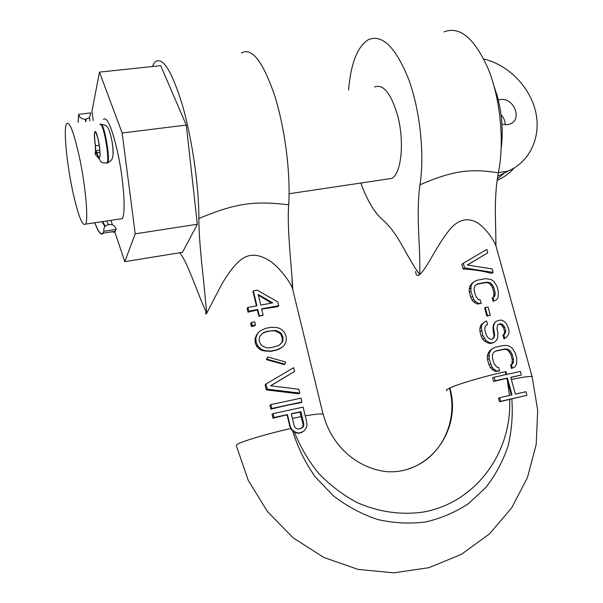 <?xml version="1.0" encoding="UTF-8"?>
<svg xmlns="http://www.w3.org/2000/svg" width="603" height="603" viewBox="0 0 603 603"><rect width="100%" height="100%" fill="white"/><g stroke="black" fill="none" stroke-linecap="round" stroke-linejoin="round"><path stroke-width="0.9" d="M179.777 252.747L180.425 253.667C185.634 260.029 193.352 280.591 201.116 300.437L206.701 313.259L203.407 278.752C202.013 266.541 198.839 237.951 198.869 218.535C198.975 186.576 192.274 139.587 182.566 105.698C171.855 70.777 162.667 56.192 155.009 61.958L152.152 66.564M114.706 231.673L124.813 261.657L182.498 252.31L197.339 224.248L186.274 125.062L160.707 65.659L99.472 72.111L91.958 111.231L93.231 120.555M197.339 224.248L135.215 233.836L122.138 133.014L99.472 72.111M186.274 125.062L122.138 133.014M124.813 261.657L135.215 233.836M110.884 220.344L112.414 224.881M103.392 119.341C107.017 116.447 111.676 127.007 117.359 151.036C123.841 179.747 126.117 214.412 122.153 218.663L119.688 219.025M98.93 158.627L95.244 154.195L95.704 149.913M79.166 155.966C85.528 185.031 88.626 219.974 85.513 224.128C82.407 226.645 78.149 215.678 72.714 191.234C66.677 163.368 63.338 128.537 66.556 123.736C69.428 120.902 73.634 131.642 79.166 155.966M374.546 86.99C383.169 83.711 390.797 93.005 397.445 114.872C404.726 141.012 401.477 173.574 391.807 178.405L386.342 179.219M78.654 114.314L78.714 114.593C79.762 117.781 82.076 119.326 85.641 119.236L89.553 117.615L90.789 112.897L78.654 114.314L78.043 122.364M112.475 231.733L113.62 232.291L114.645 232.057L116.153 229.132C115.075 225.854 112.738 224.308 109.135 224.512L106.256 225.432C104.281 226.803 103.49 228.658 103.882 230.994C101.997 236.497 98.99 233.738 94.875 222.733M96.947 152.619L95.817 150.991L95.462 145.798C94.287 138.479 94.076 133.828 94.822 131.846C96.653 128.122 101.681 155.024 99.601 157.421C98.952 158.167 98.07 156.561 96.947 152.619L99.992 152.227M94.807 222.741C98.379 232.419 101.168 235.894 103.181 233.15L103.882 230.994M116.213 229.419L103.942 231.288M241.373 52.974C251.677 47.079 262.697 61.039 274.425 94.852C284.925 127.678 290.744 173.43 288.679 204.816C287.307 222.952 289.726 249.717 291.95 276.476L292.809 289.832M288.679 204.816C254.707 200.716 235.698 203.015 198.869 218.535M443.959 31.899C459.855 25.756 474.704 38.313 488.52 69.579C500.626 99.955 504.553 142.798 498.349 172.805C469.375 168.237 452.604 170.868 419.99 184.767C424.716 154.232 420.11 110.304 408.563 79.023C395.478 46.808 381.985 33.73 368.094 39.79C357.308 46.906 350.803 63.677 348.572 90.088M360.843 183.026C367.302 200.912 374.893 213.454 383.636 220.66C395.998 231.703 404.168 249.944 408.819 257.353C412.633 264.197 416.266 269.925 419.703 274.546C417.329 276.506 415.957 275.473 415.603 271.44M294.053 294.942L292.372 288.015C289.568 281.488 281.729 270.4 271.953 262.29C260.594 254.466 250.923 253.154 242.949 258.37C236.451 262.297 227.504 273.581 220.193 287.209L206.701 313.259C205.827 314.472 205.533 314.216 205.834 312.49M290.216 426.193L289.832 426.427L287.073 414.819L272.963 418.165L272.051 414.299L273.008 413.643L303.113 407.123L306.814 422.515L306.957 425.876L305.668 428.876L303.58 431.386L299.269 433.029L297.196 432.811L294.166 431.447L291.626 429.291L290.216 426.193L287.45 414.578L273.928 417.525L273.008 413.643M289.832 426.427L291.249 429.509L293.789 431.665L296.797 433.037L298.839 433.271L301.824 432.457M261.694 309.113L277.749 306.678L278.707 305.676L261.619 308.811L263.104 315.052L262.757 315.429L258.86 316.228L257.375 309.98L247.984 312.15L247.102 308.404L247.961 307.394L256.908 305.766L253.366 290.819L252.951 291.317L256.403 305.857M252.25 325.597L251.376 326.547L250.637 323.412L251.511 322.454L254.715 321.851L255.461 324.994L252.25 325.597L251.511 322.454M251.376 326.547L254.79 325.718L255.461 324.994M256.117 342.007L255.227 342.903L256.81 346.514L259.607 349.167L262.086 350.584L270.619 351.353L276.347 350.222L280.975 348.097L283.742 345.866L281.511 347.622L276.724 349.883L270.988 351.014L265.569 350.758L262.704 349.996L260.33 348.474L257.662 345.677L256.117 342.007L255.868 338.087L257.051 334.567L258.521 332.306L260.79 330.557L265.599 328.334L271.327 327.248L276.694 327.535L279.528 328.303L281.872 329.818L284.518 332.585L286.056 336.218L286.327 340.1L285.189 343.612L283.742 345.866M255.227 342.903L255.024 338.946L256.335 335.298L258.521 332.306M266.88 359.124L266.353 359.607L284.292 364.589L284.804 364.167L266.88 359.124L267.717 356.968L285.618 362.011L284.804 364.167M266.353 359.607L267.717 356.968M267.242 389.161L266.3 389.9L265.094 384.789L266.029 384.028L293.623 367.687L294.535 371.478L270.498 385.792L298.817 389.252L299.736 393.073L267.242 389.161L266.029 384.028M270.672 385.814L294.535 371.478M266.3 389.9L298.689 393.797L299.736 393.073M271.795 408.472L270.837 409.143L269.925 405.284L270.883 404.598L300.957 398.176L301.884 402.005L271.795 408.472L270.883 404.598M270.837 409.143C281.767 406.407 291.762 404.259 300.829 402.698L301.884 402.005M253.366 290.819L257.18 290.141L277.81 301.952L278.707 305.676M263.104 315.052L258.86 316.228M259.282 315.761L257.798 309.512L257.375 309.98M257.798 309.512L248.843 311.156L247.984 312.15M248.843 311.156L247.961 307.394M493.118 272.398L464.551 267.92L463.292 263.277L486.794 249.393L487.744 252.838L467.265 264.996L492.169 268.938L493.118 272.398L491.543 273.445C483.41 271.079 473.913 269.594 463.051 268.991L461.8 264.363L463.292 263.277M480.259 299.902L481.217 303.422L478.269 303.377L475.398 301.462L473.641 299.337L470.86 291.241L471.116 285.664L472.714 282.913L474.629 281.33L477.252 280.229L485.566 278.669L491.015 279.475L493.849 281.382L496.932 286.282L498.372 291.505L498.153 297.053L496.593 299.812L493.985 300.927L493.028 297.43L494.528 296.525L495.153 294.566L495.063 292.138L493.631 286.907L490.865 283.161L486.523 282.151L478.202 283.719L476.136 284.722L474.78 286.199L474.139 288.159L474.214 290.601L475.639 295.869L478.428 299.646L480.259 299.902M490.299 315.226L487.518 315.784L485.279 307.568L488.061 307.017L490.299 315.226L486.862 316.168L484.624 307.96L485.279 307.568M504.824 338.366L503.859 334.831L505.585 332.607L505.653 330.723L504.688 327.203L502.058 324.015L500.241 323.766L497.633 324.911L496.932 328.786L497.897 332.321L497.679 337.981L496.096 340.808L494.189 342.459L491.392 343.047L488.837 342.323L485.95 340.416L482.822 335.419L481.292 327.61L482.174 324.308L484.495 321.979L486.568 320.939L487.525 324.474L486.01 325.401L484.82 327.519L484.895 329.992L486.184 334.733L487.382 336.987L488.988 338.532L490.985 339.368L492.659 339.022L494.015 337.492L494.648 335.487L493.503 326.992L493.978 324.414L495.553 321.61L499.827 320.125L502.201 320.268L505.05 322.168L506.799 324.286L508.804 329.457L509.06 332.509L508.05 335.208L506.324 337.431L503.935 338.833L502.97 335.298L504.477 333.188L504.485 331.349L503.52 327.828L501.078 324.55L498.485 324.391M498.591 367.34L499.563 370.928L496.601 370.943L493.706 369.036L491.927 366.888L489.101 358.634L489.335 352.906L490.932 350.049L492.847 348.391L495.478 347.207L503.829 345.451L506.769 345.459L509.309 346.175L512.166 348.067L515.286 353.034L516.748 358.363L516.56 364.061L515 366.925L512.384 368.124L511.412 364.551L512.912 363.601L513.53 361.574L513.432 359.079L511.97 353.742L509.173 349.959L507.183 349.122L504.801 349.001L496.45 350.773L494.377 351.835L493.02 353.381L492.387 355.408L492.47 357.911L493.925 363.285L496.744 367.106L498.591 367.34M507.432 378.073L495.101 380.81L494.128 377.199L520.344 371.425L521.324 374.998L510.779 377.335L515.361 394.121L525.922 391.716L526.909 395.312L500.656 401.319L499.676 397.686L512.015 394.882L507.432 378.073L506.822 378.345L511.367 395.025M258.212 294.49L272.767 302.872L260.73 305.065L258.212 294.49M275.398 330.399L266.978 331.349L263.3 332.713L260.059 335.961L259.23 338.102L259.328 341.388L260.722 344.426L262.448 346.069L266.895 347.848L270.875 347.727L279.001 345.481L282.204 342.218L283.018 340.092L282.897 336.828L281.511 333.821L279.8 332.185L275.398 330.399L274.945 330.836L279.181 332.773L280.817 334.477L282.159 337.514L282.317 340.733L281.578 342.79L278.925 345.511M291.294 413.741L294.211 425.989L295.319 427.783L296.91 428.793L298.982 429.012L302.653 427.512L303.618 425.937L303.791 423.864L300.859 411.661L291.294 413.741M464.551 267.92L463.051 268.991M497.927 252.996L495.885 245.609C492.493 237.522 484.443 227.195 477.267 222.688C469.262 218.218 461.694 218.897 454.564 224.723C446.846 230.798 435.517 250.351 429.336 261.265C425.077 268.365 421.866 272.797 419.703 274.546C419.974 265.546 419.778 255.024 419.123 242.986C418.595 231.552 417.02 205.344 419.99 184.767M510.816 377.47L521.324 374.998M492.206 339.12L493.367 337.838L494.03 335.818L492.99 329.796L493.382 324.746L495.553 321.61M482.822 335.419L481.247 336.286L482.694 339.082L484.608 341.132L487.759 342.888L490.525 343.499L494.189 342.459M481.247 336.286L479.965 331.56L479.815 328.447L480.923 325.032L484.495 321.979M467.423 265.019L487.744 252.838M472.285 296.51L470.755 297.498L472.187 300.256L474.094 302.284L477.222 304.025L481.217 303.422M470.755 297.498L469.338 292.244L469.187 289.169L469.827 286.523L471.682 283.606L474.629 281.33M493.985 300.927L496.593 299.812M493.164 301.432L492.206 297.935L493.028 297.43M493.571 297.106L493.932 292.847L492.5 287.631L489.907 283.779L488.076 282.845L485.845 282.588L477.538 284.156L475.91 284.963M490.556 364.016L488.958 364.785L490.405 367.611L492.334 369.677L495.5 371.448L499.563 370.928M488.958 364.785L487.503 359.426L487.345 356.283L487.985 353.592L489.847 350.599L492.847 348.391M512.384 368.124L511.525 368.516L510.553 364.951L511.902 364.061L512.241 359.644L510.786 354.315L508.171 350.449L506.332 349.544L504.093 349.356L495.779 351.112M493.978 324.414L493.382 324.746M493.503 326.992L492.915 327.323M503.859 334.831L502.97 335.298M504.801 334.009L503.814 334.537M505.585 332.607L504.477 333.188M505.653 330.723L504.485 331.349M504.688 327.203L503.52 327.828M503.648 325.552L502.548 326.148M502.058 324.015L501.078 324.55M500.241 323.766L499.405 324.226M491.392 343.047L490.525 343.499M488.837 342.323L487.759 342.888M485.95 340.416L484.608 341.132M484.186 338.275L482.694 339.082M481.533 330.678L479.965 331.56M481.292 327.61L479.815 328.447M482.174 324.308L480.923 325.032M494.015 337.492L493.367 337.838M494.648 335.487L494.03 335.818M494.558 333.007L493.955 333.331M493.593 329.464L492.99 329.796M478.269 303.377L477.222 304.025M475.398 301.462L474.094 302.284M473.641 299.337L472.187 300.256M470.86 291.241L469.338 292.244M470.626 288.211L469.187 289.169M471.116 285.664L469.827 286.523M472.714 282.913L471.682 283.606M495.153 294.566L494.076 295.236M495.063 292.138L493.932 292.847M493.631 286.907L492.5 287.631M492.447 284.691L491.377 285.377M490.865 283.161L489.907 283.779M488.89 282.317L488.076 282.845M486.523 282.151L485.845 282.588M478.202 283.719L477.538 284.156M487.518 315.784L486.862 316.168M496.601 370.943L495.5 371.448M493.706 369.036L492.334 369.677M491.927 366.888L490.405 367.611M489.101 358.634L487.503 359.426M488.852 355.529L487.345 356.283M489.335 352.906L487.985 353.592M490.932 350.049L489.847 350.599M511.412 364.551L510.553 364.951M512.912 363.601L511.902 364.061M513.53 361.574L512.407 362.101M513.432 359.079L512.241 359.644M511.97 353.742L510.786 354.315M510.764 351.496L509.648 352.039M509.173 349.959L508.171 350.449M507.183 349.122L506.332 349.544M504.801 349.001L504.093 349.356M292.545 430.61C297.671 447.283 305.276 462.757 315.354 477.041L333.233 495.719C346.876 506.234 361.634 514.148 377.501 519.469C393.661 523.155 409.716 523.992 425.673 521.972C441.215 518.346 455.544 512.188 468.659 503.49L485.792 487.563C495.447 475.134 502.842 461.385 507.975 446.318C511.713 430.791 512.995 414.977 511.826 398.862L526.909 395.312M511.826 398.862L509.633 399.367C512.083 452.303 475.933 502.48 423.781 511.962C401.538 515.309 378.352 512.06 356.742 502.389C342.753 494.837 330.105 485.219 318.806 473.543C308.525 460.888 300.324 446.989 294.204 431.854M499.676 397.686L498.455 398.184L499.533 401.764L509.633 399.367M500.656 401.319L499.533 401.764M494.128 377.199L492.583 377.9L493.578 381.48L506.822 378.345M446.77 390.684C445.828 390.314 446.71 389.478 449.408 388.189L449.838 387.993C457.639 384.156 484.706 376.174 505.344 371.704L506.09 374.569M305.216 415.866C315.263 414.125 321.263 413.568 323.238 414.201L323.479 415.166M292.402 418.399L301.176 416.613L303.045 424.301L302.917 426.344L302.035 427.866L300.844 428.597M495.101 380.81L493.578 381.48M294.166 431.447L293.789 431.665M297.196 432.811L296.797 433.037M291.626 429.291L291.249 429.509M287.45 414.578L287.073 414.819M273.928 417.525L272.963 418.165M258.378 295.169L271.516 303.098M301.138 416.62L300.068 412.158L291.332 413.899M260.059 335.977L262.87 333.142L266.624 331.71L271.079 330.859L274.945 330.836M302.653 427.512L302.035 427.866M303.618 425.937L302.917 426.344M303.791 423.864L303.045 424.301M300.859 411.661L300.068 412.158M263.3 332.713L262.87 333.142M282.204 342.218L281.578 342.79M283.018 340.092L282.317 340.733M282.897 336.828L282.159 337.514M281.511 333.821L280.817 334.477M279.8 332.185L279.181 332.773M498.349 172.805C493.947 195.96 495.674 222.077 495.772 233.218L495.93 245.775M498.395 172.556L507.967 171.101L497.701 176.234M494.151 86.523L497.151 95.643C502.013 113.59 503.362 131.22 501.199 148.526M497.06 180.372C503.739 177.516 509.399 173.408 514.05 168.041M483.772 58.973C508.54 64.958 530.165 87.103 535.72 112.03C541.328 136.941 529.984 161.921 507.967 171.101M501.96 124.226L507.425 124.731L510.1 124.007C522.733 119.447 513.733 97.158 500.286 99.563L498.304 100.008M505.224 124.821C505.208 121.052 503.814 117.675 501.04 114.698M299.269 433.029L298.839 433.271M281.511 347.622L280.975 348.097M279.754 348.624L279.302 349.039M276.724 349.883L276.347 350.222M267.642 351.014L267.204 351.421M265.569 350.758L265.071 351.225M262.704 349.996L262.086 350.584M260.33 348.474L259.607 349.167M257.662 345.677L256.81 346.514M255.868 338.087L255.024 338.946M257.051 334.567L256.335 335.298M112.301 143.047C113.032 147.923 113.289 151.692 113.055 154.338M112.784 231.688L115.052 231.341M99.254 145.315L95.462 145.798M95.116 153.607L95.591 151.436L95.191 144.426C93.684 129.381 94.716 127.813 98.274 139.7C101.161 152.77 100.256 164.099 97.249 153.878C96.518 151.587 96.013 150.969 95.719 152.031L95.244 154.195M78.714 114.593L78.104 122.356M95.673 148.851L95.591 151.436M100.611 124.429C103.648 120.223 110.809 159.478 107.628 162.878L106.686 163.036M97.573 155.182L95.719 152.031M99.827 124.67C102.691 119.055 110.228 159.403 106.98 162.961C99.842 162.84 101.492 162.757 97.618 155.257L97.249 153.878M101.379 124.422C104.749 124.896 106.467 125.469 106.512 126.14C108.389 127.459 110.213 132.479 112 141.2C113.017 147.976 113.311 152.883 112.882 155.936C111.992 159.124 112.618 159.833 107.628 162.878L106.075 163.142M102.555 221.587L105.329 226.17M104.99 226.532L101.96 221.678M85.641 119.236L85.325 121.497M86.252 119.16L85.928 121.429M511.374 379.506C523.163 377.018 530.075 376.038 532.095 376.574L537.695 410.274L536.203 444.411L527.489 477.448L511.721 507.832L489.38 533.979L461.348 554.383L428.914 567.679L393.797 572.85L358.039 569.39L323.773 557.436L293.005 537.733L267.408 511.51L248.255 480.342L236.421 445.979L236.806 444.584C240.883 441.63 266.865 433.851 290.789 428.522M495.772 233.218L495.885 245.609L532.276 377.244M506.648 374.448L505.872 371.591L505.344 371.704M511.321 395.04L511.261 394.618M507.394 380.433L509.414 395.47M449.838 387.993C462.252 429.577 429.351 475.134 386.289 471.621C355.536 467.883 330.979 444.569 323.238 414.201M408.691 468.795C440.71 458.891 458.83 421.437 449.408 388.189M85.513 224.128L122.153 218.663M289.086 193.744L391.807 178.405M99.849 150.215L96.148 150.69M95.447 131.771L94.822 131.846M106.761 220.962L108.352 224.633M115.377 231.288L103.181 233.15M89.553 117.615L89.839 120.962M323.057 414.14L292.372 288.015L291.95 276.476M497.256 179.046L504.342 173.046"/></g></svg>
